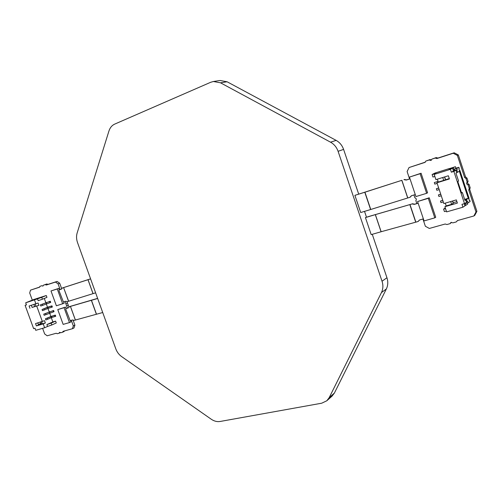 <?xml version="1.0" encoding="UTF-8"?>
<svg xmlns="http://www.w3.org/2000/svg" width="502" height="502" viewBox="0 0 502 502"><rect width="100%" height="100%" fill="white"/><g stroke="black" fill="none" stroke-linecap="round" stroke-linejoin="round"><path stroke-width="0.75" d="M41.61 321.82L42.356 323.853L45.356 322.981L43.228 323.922L36.389 325.911L38.516 324.97L37.782 322.943M36.389 325.911L35.542 323.602L44.509 320.659L45.356 322.981M38.453 324.781L41.038 323.834L38.384 324.606M38.359 324.53L40.819 323.445L40.361 322.19M42.074 323.081L40.819 323.445M25.684 302.813L34.098 299.405L46.272 295.515L46.95 297.366L42.425 299.217L38.171 300.692L37.493 298.834L25.684 302.813L26.449 304.896L25.1 305.316L26.405 304.783M25.1 305.316L33.628 328.628L34.983 328.233L35.742 330.31L44.628 327.756L47.564 326.438L46.887 324.587L52.848 321.926L55.596 321.129L56.268 322.974L51.813 324.976L51.141 323.125L46.887 324.587M31.337 305.31L32.109 307.431L38.918 305.335L32.109 307.431M29.957 308.322L29.11 306.007L38.07 303.007L38.918 305.335M35.153 304.13L35.931 306.251M34.644 306.54L33.91 304.513M66.044 308.535L65.517 307.08L57.768 309.59L63.152 324.386L69.471 322.585L64.068 307.701L57.768 309.59M102.715 312.526L74.095 320.395L72.595 319.956L70.18 320.646L65.844 309.514L65.818 308.63L67.437 308.084L66.622 305.818L68.228 305.128L68.912 307.017M65.04 301.47L66.622 305.818M59.255 289.83L58.728 288.38L50.997 290.959L56.393 305.8L64.13 303.271L63.635 301.903M95.625 292.835L67.306 301.658L65.806 301.238L63.403 301.972L59.054 290.809L59.029 289.918L61.551 289.077M32.31 300.127L29.693 292.961L30.528 290.137L39.495 287.232L39.984 286.303L41.829 285.707L42.902 286.134L43.392 285.199L45.249 284.596L46.291 285.036L55.465 282.068L58.063 283.85L60.127 289.528M71.297 320.326L73.317 325.905L72.395 328.728L63.12 331.32L62.581 332.236L60.704 332.757L59.562 332.33L59.123 333.202L57.253 333.723L56.218 333.253L47.188 335.782L44.672 333.981L42.614 328.339M69.471 322.585L70.901 321.926L70.412 320.577M44.295 298.452L45.82 302.618L46.259 302.461M46.259 303.835L47.495 307.23M47.489 307.205L51.944 305.85L52.365 307.004L47.954 308.441L49.165 311.811L49.616 311.673M49.616 313.06L50.853 316.436M45.444 318.77L50.897 316.511L51.311 317.659L47.684 319.259L45.864 319.931L45.444 318.77L55.308 315.093L55.728 316.247L51.311 317.659L52.848 321.926M53.407 311.905L44.176 315.3L43.749 314.139L53.626 310.474L54.047 311.629L53.407 311.905L52.986 310.751L53.626 310.474M50.037 302.65L40.794 306.025L40.367 304.865L50.263 301.225L50.683 302.38L50.037 302.65L49.616 301.495L50.263 301.225M50.897 316.511L55.308 315.093M54.668 315.375L55.088 316.53M43.228 323.922L44.628 327.756M36.771 306.226L42.381 321.594M34.512 300.045L35.918 303.892M47.533 307.287L47.954 308.441L42.482 310.663L42.061 309.502L51.944 305.85M47.947 307.067L42.061 309.502M43.749 314.139L52.986 310.751M51.725 307.28L51.298 306.126M40.367 304.865L49.616 301.495M55.596 321.129L51.141 323.125M47.564 326.438L51.813 324.976M42.425 299.217L41.748 297.353L46.272 295.515M41.748 297.353L37.493 298.834M65.517 307.08L64.068 307.701M97.62 298.37L69.634 306.559L68.253 307.902L65.818 308.63M69.157 306.766L97.658 298.489M68.379 307.801L67.437 308.084M73.06 320.063L74.905 325.164L73.982 327.982L72.395 328.728M73.317 325.905L74.905 325.164M66.942 301.589L67.45 302.988L65.844 303.679M67.45 302.988L68.228 305.128M88.408 279.532L62.348 287.985L63.591 287.59L68.548 301.275M62.687 303.892L57.272 288.97L50.997 290.959M58.728 288.38L57.272 288.97M59.029 289.918L61.445 289.158L62.33 288.004M63.685 287.564L90.598 278.88M63.597 287.602L68.648 301.244M90.586 278.842L88.509 279.501M77.534 242.617L115.78 348.79C116.997 352.059 118.936 354.65 121.597 356.564L211.198 419.195C214.128 421.191 217.077 421.956 220.039 421.485L321.719 403.2L326.802 400.778L329.199 397.64L381.451 292.566C383.133 289.039 383.327 285.262 382.035 281.227L338.091 151.315C336.641 147.243 334.125 144.2 330.542 142.185L220.497 82.805L213.394 81.5L210.696 82.278L114.707 124.107C111.952 125.374 110.032 127.684 108.94 131.016L77.132 233.041C76.241 236.072 76.373 239.266 77.534 242.617M372.271 234.302L386.948 277.744C388.222 281.729 388.027 285.462 386.358 288.957L334.401 393.047L332.023 396.166L326.802 400.778M213.394 81.5L220.052 80.489L227.099 81.776L336.127 140.378C339.678 142.367 342.163 145.367 343.594 149.389L358.685 194.073M364.527 211.373L366.454 217.077M365.218 192.065L354.895 195.353L364.785 192.247L370.614 209.529L360.706 212.534L354.895 195.353M368.041 216.732L365.437 217.592L371.191 234.616L381.081 231.755M417.971 221.539L415.869 222.154L409.99 204.559L412.048 203.944L414.401 204.358L418.16 203.235M415.869 222.141L381.081 231.742L375.314 214.636L409.99 204.559M412.048 203.944L368.035 216.72M412.368 203.762L414.721 204.176L416.823 203.548L415.844 200.612C416.685 199.338 416.378 198.409 414.916 197.832L413.955 194.958M419.641 219.951L417.934 221.551M410.008 178.812L409.588 178.944L407.116 171.552L409.036 167.549L424.949 162.391L425.84 161.079L429.11 160.025L430.973 160.439L431.877 159.128L435.165 158.061L436.872 158.544L453.193 153.261L457.347 155.407L464.614 177.463L466.032 178.612L467.155 182.025C466.239 183.355 466.553 184.316 468.102 184.905L469.219 188.313L468.755 190.032L475.978 211.969L473.869 215.979L457.41 220.585L456.305 221.909L452.986 222.832L450.84 222.505L450.194 223.616L446.899 224.532L445.211 224.005L429.335 228.448L425.363 226.251L422.948 219.004M434.795 217.855L435.723 217.266L429.248 197.788L417.589 201.534L424.058 220.93L434.795 217.855L428.3 198.328L417.589 201.534M426.631 193.32L427.585 192.793L421.084 173.24L409.444 177.099L415.932 196.564L426.631 193.32L420.111 173.717L409.444 177.099M418.135 203.159L416.823 203.548M455.941 168.201L458.847 167.285L459.261 168.547L458.878 168.754L459.499 170.642L459.882 170.435L469.088 198.359L468.717 198.597L469.332 200.48L469.709 200.235L470.123 201.49L468.153 202.777L465.636 203.505L465.467 202.99M459.882 170.435L459.474 170.561M449.045 168.716L455.446 166.702L455.967 168.277L454.304 169.149L454.718 170.41L457.228 169.632L456.782 169.864L457.567 172.242L459.368 171.27L468.278 198.309L464.614 199.382M445.28 203.147L446.196 205.902L444.891 206.711L457.391 203.072L456.343 199.903L443.843 203.567L436.953 182.784L449.409 178.944L448.361 175.763L435.905 179.628L434.18 174.42L436.05 173.466L432.103 174.52L434.964 173.064L449.02 168.641M436.602 188.658L438.666 187.955L436.351 188.758L436.865 190.302L439.212 189.593M438.654 194.832L440.712 194.13L438.397 194.933L438.911 196.477L441.258 195.774M440.7 201.001L442.764 200.298L440.449 201.101L440.957 202.645L443.31 201.955M469.709 200.235L469.295 200.354M434.55 182.477L438.077 181.41M437.16 183.406L434.814 184.127L434.299 182.577M437.336 179.183L438.29 182.063L443.705 180.394L442.745 177.507M436.953 182.784L438.29 182.063M464.256 203.693L464.971 205.858L462.907 207.213L446.604 211.894L444.891 206.711M436.351 188.758L438.698 188.043M438.397 194.933L440.75 194.23M440.449 201.101L442.795 200.411M432.103 174.52L432.937 177.018L434.87 176.503M462.907 207.213L461.965 204.352L464.501 203.617L453.871 171.414L451.348 172.199L450.394 169.331L452.547 168.214L449.102 169.293L455.446 166.702M450.394 169.331L434.18 174.42M466.477 202.036L467.738 201.515L468.153 202.777M467.312 201.791L466.534 199.426L468.278 198.309M457.228 169.632L456.807 168.365L454.304 169.149M458.847 167.285L456.807 168.365M453.337 167.8L454.279 170.649L454.718 170.41M454.279 170.649L456.782 169.864M456.732 172.5L457.567 172.242M452.547 168.214L453.488 171.063L455.998 170.278L456.789 172.663L455.948 173.115L458.571 181.065L457.786 181.511L461.57 192.975L462.348 192.504L464.965 200.43L465.774 199.915L464.877 200.172M464.501 203.617L466.559 202.281L465.774 199.915M455.998 170.278L453.871 171.414M461.501 192.755L462.348 192.504M446.196 205.902L451.624 204.32L450.708 201.559M452.497 201.032L453.243 203.304L451.624 204.32M445.443 179.716L444.527 176.955M449.277 178.53L444.621 180.111M464.796 199.934L466.534 199.426M456.908 201.628L453.074 202.789M464.883 205.6L465.731 205.356L465.04 203.266M467.418 202.99L467.757 204.025L465.731 205.356M445.318 208.004L443.58 209.096L444.402 211.58L446.366 211.173M445.538 208.681L443.58 209.096M443.705 180.394L444.615 180.086M444.659 176.911L445.575 179.672M452.628 200.995L453.199 202.714M453.488 171.063L451.348 172.199M429.248 197.788L428.3 198.328M423.374 218.878L419.471 220.02L418.072 221.489M365.437 217.592L375.314 214.636M421.084 173.24L420.111 173.717M364.791 192.253L401.807 180.325L407.706 197.983L409.946 197.292L411.408 195.749L415.267 194.563M401.807 180.331L365.211 192.053M410.027 178.863L406.287 180.042L403.941 179.66M409.588 178.944L406.614 179.885L404.267 179.503M410.165 197.16L411.59 195.68M409.036 167.549L425.338 162.127M451.398 222.273L450.194 223.616M457.51 220.56L456.305 221.909M431.877 159.128L436.2 157.578L437.901 158.061L454.178 152.79L458.326 154.93L465.567 176.917L466.979 178.066L468.102 181.467C467.186 182.797 467.506 183.751 469.044 184.341L470.167 187.735L469.696 189.449L476.9 211.323L474.792 215.32L473.869 215.979M425.84 161.079L430.151 159.542L431.45 160.094M430.151 159.542L429.11 160.025M436.2 157.578L435.165 158.061M453.193 153.261L454.178 152.79M457.347 155.407L458.326 154.93M466.032 178.612L466.979 178.066M468.102 181.467L467.155 182.025M468.102 184.905L469.044 184.341M470.167 187.735L469.219 188.313M475.978 211.969L476.9 211.323M407.706 197.983L370.614 209.529M58.063 283.85L59.688 283.203L61.727 288.819M55.465 282.068L57.096 281.427L59.688 283.203M43.392 285.199L46.887 283.956L47.928 284.396L57.096 281.427M46.887 283.956L45.249 284.596M39.984 286.303L41.829 285.707M30.528 290.137L39.765 287.037M59.123 333.202L60.51 332.556M62.581 332.236L64.174 331.489L64.256 331.006M35.893 306.157L32.09 307.381M35.924 306.233L32.103 307.412M50.84 316.411L51.292 316.279M45.575 313.468L45.996 314.628M49.215 311.899L49.635 313.053M49.968 312.934L49.547 311.78M43.881 308.83L44.308 309.991M48.286 308.322L47.866 307.168M42.193 304.193L42.614 305.354M45.851 302.675L46.272 303.829M46.611 303.704L46.19 302.555M47.263 318.099L47.684 319.259M51.643 317.54L51.229 316.385M70.405 306.389L75.35 320.031M87.988 279.708L93.002 293.632M93.052 293.614L88.038 279.702M91.477 300.334L96.503 314.283M75.394 320.025L70.449 306.377M96.409 314.308L91.383 300.365M329.199 397.64L334.401 393.047M381.451 292.566L386.358 288.957M382.035 281.227L386.948 277.744M338.091 151.315L343.594 149.389M418.197 221.388L418.511 221.194M415.719 222.185L409.839 204.603M381.15 231.736L375.383 214.618M412.688 203.756L412.368 203.937M414.401 204.182L414.081 204.364M414.401 204.358L414.721 204.176M407.787 197.957L401.889 180.312M425.106 162.303L424.774 162.453M436.872 158.544L437.901 158.061M465.567 176.917L464.614 177.463M468.755 190.032L469.696 189.449M406.287 180.042L406.614 179.885M406.294 179.898L405.967 180.055M404.587 179.49L404.261 179.647M364.935 192.197L370.765 209.478M410.109 197.16L410.429 196.991M411.251 195.874L411.571 195.705M220.497 82.805L227.099 81.776M330.542 142.185L336.127 140.378M46.291 285.036L47.928 284.396M62.436 287.96L62.813 287.803M69.602 306.571L69.125 306.778M410.272 197.117L409.946 197.292"/></g></svg>
